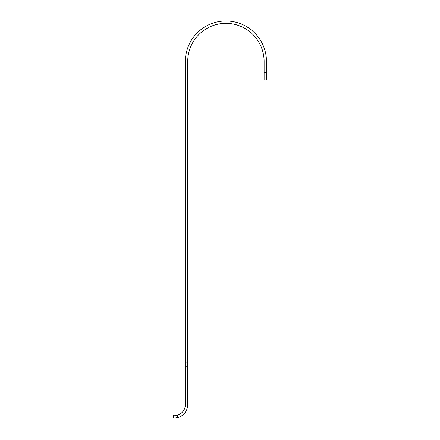 <?xml version="1.0" encoding="UTF-8"?>
<svg xmlns="http://www.w3.org/2000/svg" width="440" height="440" viewBox="0 0 440 440"><rect width="100%" height="100%" fill="white"/><g stroke="black" fill="none" stroke-linecap="round" stroke-linejoin="round"><path stroke-width="0.66" d="M264.115 72.188L266.475 72.188L266.475 80.064L264.115 80.064L264.115 61.55A38.203 38.203 0 0 0 225.907 23.348A38.203 38.203 0 0 0 187.704 61.55L187.704 366.795L185.339 366.795L185.339 404.608A11.028 11.028 0 0 1 177.463 415.179L177.463 417.626L175.692 417.929M175.703 415.547L177.463 415.179M187.704 366.795L187.704 404.608A13.393 13.393 0 0 1 177.463 417.626M266.475 72.188L266.475 61.55A40.568 40.568 0 0 0 225.907 20.983A40.568 40.568 0 0 0 185.339 61.55L185.339 362.857L187.704 362.857M185.339 366.795L185.339 362.857M174.312 418L173.525 418L173.525 415.635L174.312 415.635"/></g></svg>
